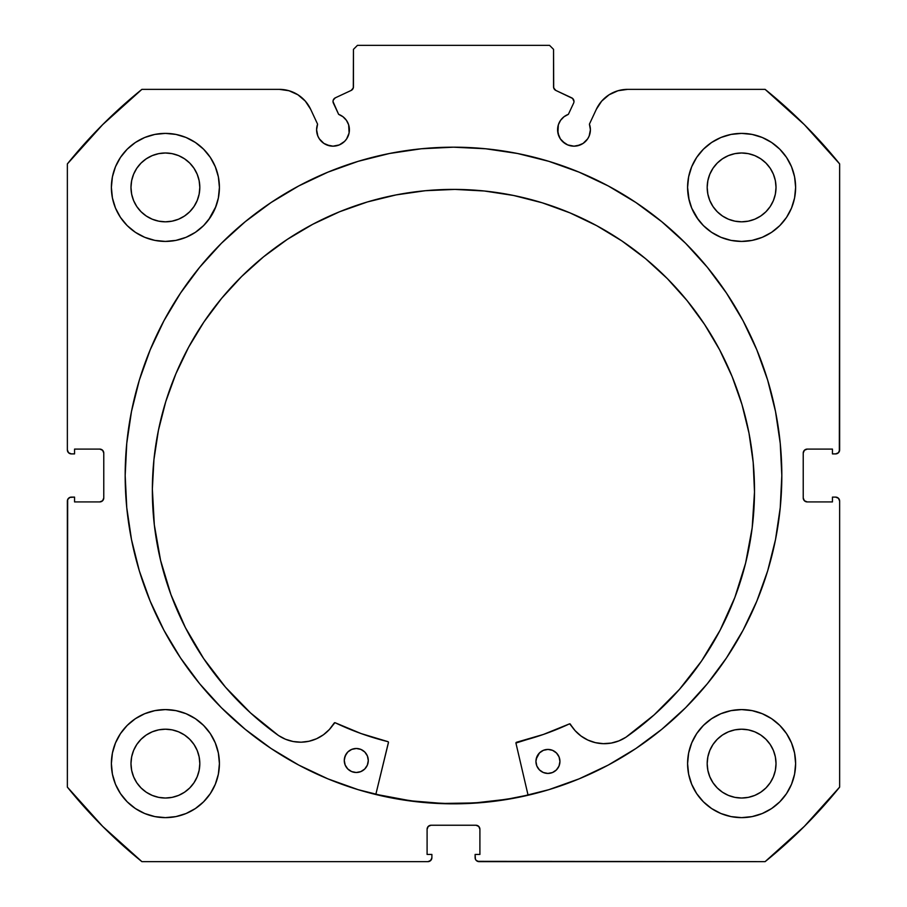 <?xml version="1.0" encoding="UTF-8"?>
<svg xmlns="http://www.w3.org/2000/svg" width="907" height="907" viewBox="0 0 907 907"><rect width="100%" height="100%" fill="white"/><g stroke="black" fill="none" stroke-linecap="round" stroke-linejoin="round"><path stroke-width="1.36" d="M352.834 88.965L353.458 86.823A4.002 4.002 0 0 1 351.156 90.439L335.329 97.82A4.002 4.002 0 0 0 333.391 103.137L338.628 114.35A16.405 16.405 0 0 1 349.41 129.769L348.651 124.837L346.451 120.359L342.993 116.754L338.628 114.35L333.028 101.618L333.266 100.076L335.329 97.82L351.156 90.439L353.299 87.934L353.458 49.352L357.46 45.35L549.54 45.35L553.542 49.352L553.701 87.934L555.844 90.439L572.612 98.444L573.984 101.448A4.002 4.002 0 0 1 573.609 103.137L568.372 114.35L564.007 116.754L560.549 120.359L558.349 124.837L557.896 132.966L560.356 138.884L562.385 141.367L567.714 144.927L573.995 146.174L580.265 144.927L583.11 143.408L587.634 138.884L589.153 136.05L590.4 129.769A16.405 16.405 0 0 1 573.995 146.174A16.405 16.405 0 0 1 557.59 129.769L558.837 136.05M609.085 94.781L601.67 101.142L596.33 109.316L589.414 124.157A16.405 16.405 0 0 1 590.4 129.769L589.414 124.157L596.33 109.316L601.67 101.142L609.085 94.781L617.984 90.745L627.655 89.362L765.1 89.362L804.35 124.656L839.644 163.918L839.644 449.895L838.465 452.729L835.642 453.897L832.445 453.897L832.445 449.101L807.23 449.101L804.396 450.269L803.228 453.103L803.228 497.92L804.396 500.743L807.23 501.922L832.445 501.922L832.445 497.115L835.642 497.115L838.465 498.283L839.644 501.118L839.644 787.106L804.35 826.356L765.1 861.65L479.111 861.65L476.277 860.482L475.415 859.178L475.109 854.451L479.905 854.451L479.905 829.236L478.737 826.413L475.903 825.234L431.097 825.234L428.263 826.413L427.095 829.236L427.095 854.451L431.891 854.451L431.891 857.648L430.723 860.482L427.889 861.65L141.9 861.65L102.65 826.356L67.356 787.106L67.356 501.118L67.662 499.587L69.828 497.421L74.555 497.115L74.555 501.922L99.77 501.922L102.604 500.743L103.772 497.92L103.772 453.103L102.604 450.269L99.77 449.101L74.555 449.101L74.555 453.897L71.358 453.897L68.535 452.729L67.356 449.895L67.356 163.918L102.65 124.656L141.9 89.362L279.345 89.362L289.016 90.745L297.915 94.781L305.33 101.142L310.67 109.316L317.586 124.157L316.6 129.769L317.847 136.05L319.366 138.884L323.89 143.408L326.735 144.927L333.005 146.174L339.286 144.927L344.615 141.367L346.644 138.884L349.104 132.966L349.41 129.769A16.405 16.405 0 0 1 333.005 146.174A16.405 16.405 0 0 1 317.586 124.157L310.67 109.316L305.33 101.142L297.915 94.781L289.016 90.745L279.345 89.362L141.9 89.362A496.186 496.186 0 0 0 67.356 163.918L67.356 449.895A4.002 4.002 0 0 0 71.358 453.897L74.555 453.897L74.555 449.101L99.77 449.101A4.002 4.002 0 0 1 103.772 453.103L102.604 450.269M125.177 475.506A328.323 328.323 0 0 1 453.5 147.183A328.323 328.323 0 0 1 781.823 475.506L780.235 443.33L775.508 411.461L767.685 380.203L756.823 349.864L743.048 320.738L726.484 293.108L707.29 267.225L685.658 243.348L661.781 221.716L635.909 202.522L608.268 185.958L579.142 172.183L548.803 161.321L517.557 153.498L485.676 148.771L453.5 147.183L421.324 148.771L389.443 153.498L358.197 161.321L327.858 172.183L298.732 185.958L271.091 202.522L245.219 221.716L221.342 243.348L199.71 267.225L180.516 293.108L163.952 320.738L150.177 349.864L139.315 380.203L131.492 411.461L126.765 443.33L125.177 475.506L126.765 507.693L131.492 539.563L139.315 570.809L150.177 601.148L163.952 630.274L180.516 657.915L199.71 683.787L221.342 707.664L245.219 729.307L271.091 748.502L298.732 765.066L327.858 778.841L358.197 789.691L389.443 797.525L421.324 802.253L453.5 803.829L485.676 802.253L517.557 797.525L548.803 789.691L579.142 778.841L608.268 765.066L635.909 748.502L661.781 729.307L685.658 707.664L707.29 683.787L726.484 657.915L743.048 630.274L756.823 601.148L767.685 570.809L775.508 539.563L780.235 507.693L781.823 475.506A328.323 328.323 0 0 1 453.5 803.829A328.323 328.323 0 0 1 125.177 475.506M687.585 763.615A54.023 54.023 0 0 1 741.609 709.591A54.023 54.023 0 0 1 795.62 763.615A54.023 54.023 0 0 1 741.609 817.638A54.023 54.023 0 0 1 687.585 763.615L688.628 774.147L691.701 784.283L696.689 793.625L703.413 801.811L711.598 808.534L720.929 813.522L731.065 816.595L741.609 817.638L752.141 816.595L762.277 813.522L771.619 808.534L779.805 801.811L786.516 793.625L791.516 784.283L794.589 774.147L795.62 763.615L794.589 753.071L791.516 742.946L786.516 733.604L779.805 725.419L771.619 718.695L762.277 713.707L752.141 710.635L741.609 709.591L731.065 710.635L720.929 713.707L711.598 718.695L703.413 725.419L696.689 733.604L691.701 742.946L688.628 753.071L687.585 763.615L688.628 774.147M219.415 763.615A54.023 54.023 0 0 1 165.391 817.638A54.023 54.023 0 0 1 111.38 763.615L112.411 774.147L115.484 784.283L120.484 793.625L127.195 801.811L135.381 808.534L144.723 813.522L154.859 816.595L165.391 817.638L175.935 816.595L186.071 813.522L195.402 808.534L203.587 801.811L210.311 793.625L215.299 784.283L218.372 774.147L219.415 763.615L218.372 753.071L215.299 742.946L210.311 733.604L203.587 725.419L195.402 718.695L186.071 713.707L175.935 710.635L165.391 709.591L154.859 710.635L144.723 713.707L135.381 718.695L127.195 725.419L120.484 733.604L115.484 742.946L112.411 753.071L111.38 763.615A54.023 54.023 0 0 1 165.391 709.591A54.023 54.023 0 0 1 219.415 763.615L218.372 774.147M791.516 208.077L794.589 197.941L795.62 187.398A54.023 54.023 0 0 1 741.609 241.421A54.023 54.023 0 0 1 687.585 187.398L688.628 197.941L691.701 208.077L696.689 217.419L703.413 225.605L711.598 232.317L720.929 237.305L731.065 240.389L741.609 241.421L752.141 240.389L762.277 237.305L771.619 232.317L779.805 225.605L786.516 217.419L791.516 208.077L794.589 197.941L795.62 187.398L794.589 176.865L791.516 166.729L786.516 157.387L779.805 149.202L771.619 142.49L762.277 137.49L752.141 134.417L741.609 133.386L731.065 134.417L720.929 137.49L711.598 142.49L703.413 149.202L696.689 157.387L691.701 166.729L688.628 176.865L687.585 187.398L689.105 200.141M219.415 187.398A54.023 54.023 0 0 1 165.391 241.421A54.023 54.023 0 0 1 111.38 187.398L112.411 197.941L115.484 208.077L120.484 217.419L127.195 225.605L135.381 232.317L144.723 237.305L154.859 240.389L165.391 241.421L175.935 240.389L186.071 237.305L195.402 232.317L203.587 225.605L210.311 217.419L215.299 208.077L218.372 197.941L219.415 187.398L218.372 176.865L215.299 166.729L210.311 157.387L203.587 149.202L195.402 142.49L186.071 137.49L175.935 134.417L165.391 133.386L154.859 134.417L144.723 137.49L135.381 142.49L127.195 149.202L120.484 157.387L115.484 166.729L112.411 176.865L111.38 187.398A54.023 54.023 0 0 1 165.391 133.386A54.023 54.023 0 0 1 219.415 187.398L218.372 197.941M199.143 194.121L199.812 187.398A34.409 34.409 0 0 1 165.391 221.818A34.409 34.409 0 0 1 130.982 187.398A34.409 34.409 0 0 1 165.391 152.988A34.409 34.409 0 0 1 199.812 187.398L199.143 194.121L197.182 200.572L194.007 206.524L189.733 211.739L184.518 216.013L178.566 219.199L172.103 221.149L165.391 221.818L158.68 221.149L152.229 219.199L146.276 216.013L141.061 211.739L136.776 206.524L133.601 200.572L131.64 194.121L130.982 187.398L131.64 180.686L133.601 174.235L136.776 168.283L141.061 163.067L146.276 158.793L152.229 155.607L158.68 153.646L165.391 152.988L172.103 153.646L178.566 155.607L184.518 158.793L189.733 163.067L194.007 168.283L197.182 174.235L199.143 180.686L199.812 187.398L199.143 180.686M775.36 194.121L776.018 187.398A34.409 34.409 0 0 1 741.609 221.818A34.409 34.409 0 0 1 707.188 187.398A34.409 34.409 0 0 1 741.609 152.988A34.409 34.409 0 0 1 776.018 187.398L775.36 194.121L773.399 200.572L770.224 206.524L765.939 211.739L760.724 216.013L754.771 219.199L748.32 221.149L741.609 221.818L734.897 221.149L728.434 219.199L722.482 216.013L717.267 211.739L712.993 206.524L709.818 200.572L707.857 194.121L707.188 187.398L707.857 180.686L709.818 174.235L712.993 168.283L717.267 163.067L722.482 158.793L728.434 155.607L734.897 153.646L741.609 152.988L748.32 153.646L754.771 155.607L760.724 158.793L765.939 163.067L770.224 168.283L773.399 174.235L775.36 180.686L776.018 187.398L775.36 180.686M199.143 770.326L199.812 763.615A34.409 34.409 0 0 1 165.391 798.024A34.409 34.409 0 0 1 130.982 763.615A34.409 34.409 0 0 1 165.391 729.205A34.409 34.409 0 0 1 199.812 763.615L199.143 770.326L197.182 776.777L194.007 782.73L189.733 787.945L184.518 792.23L178.566 795.405L172.103 797.366L165.391 798.024L158.68 797.366L152.229 795.405L146.276 792.23L141.061 787.945L136.776 782.73L133.601 776.777L131.64 770.326L130.982 763.615L131.64 756.903L133.601 750.44L136.776 744.5L141.061 739.284L146.276 734.999L152.229 731.824L158.68 729.863L165.391 729.205L172.103 729.863L178.566 731.824L184.518 734.999L189.733 739.284L194.007 744.5L197.182 750.44L199.143 756.903L199.812 763.615L199.143 756.903M775.36 770.326L776.018 763.615A34.409 34.409 0 0 1 741.609 798.024A34.409 34.409 0 0 1 707.188 763.615A34.409 34.409 0 0 1 741.609 729.205A34.409 34.409 0 0 1 776.018 763.615L775.36 770.326L773.399 776.777L770.224 782.73L765.939 787.945L760.724 792.23L754.771 795.405L748.32 797.366L741.609 798.024L734.897 797.366L728.434 795.405L722.482 792.23L717.267 787.945L712.993 782.73L709.818 776.777L707.857 770.326L707.188 763.615L707.857 756.903L709.818 750.44L712.993 744.5L717.267 739.284L722.482 734.999L728.434 731.824L734.897 729.863L741.609 729.205L748.32 729.863L754.771 731.824L760.724 734.999L765.939 739.284L770.224 744.5L773.399 750.44L775.36 756.903L776.018 763.615L775.36 756.903M353.458 86.823L353.458 49.352L357.46 45.35L549.54 45.35L553.542 49.352L553.542 86.823A4.002 4.002 0 0 0 555.844 90.439L571.671 97.82A4.002 4.002 0 0 1 573.609 103.137L568.372 114.35A16.405 16.405 0 0 0 557.59 129.769M571.671 97.82L572.612 98.444M560.356 138.884L564.88 143.408M567.714 144.927L573.995 146.174M577.192 145.857L583.11 143.408L587.634 138.884L589.153 136.05M590.083 132.966L590.4 129.769M596.33 109.316A34.557 34.557 0 0 1 627.655 89.362L765.1 89.362A496.186 496.186 0 0 1 839.644 163.918L839.338 451.425M804.396 450.269L803.228 453.103A4.002 4.002 0 0 1 807.23 449.101L832.445 449.101L832.445 453.897L835.642 453.897A4.002 4.002 0 0 0 839.644 449.895M803.228 497.92L804.396 500.743L807.23 501.922A4.002 4.002 0 0 1 803.228 497.92L803.228 453.103M807.23 501.922L832.445 501.922L832.445 497.115L835.642 497.115A4.002 4.002 0 0 1 839.644 501.118L839.644 787.106A496.186 496.186 0 0 1 765.1 861.65L477.581 861.344M479.905 829.236L478.737 826.413L475.903 825.234A4.002 4.002 0 0 1 479.905 829.236L479.905 854.451L475.109 854.451L475.109 857.648A4.002 4.002 0 0 0 479.111 861.65M431.097 825.234L428.263 826.413L427.095 829.236A4.002 4.002 0 0 1 431.097 825.234L475.903 825.234M431.585 859.178L429.419 861.344M427.095 829.236L427.095 854.451L431.891 854.451L431.891 857.648A4.002 4.002 0 0 1 427.889 861.65L141.9 861.65L102.65 826.356M141.9 861.65A496.186 496.186 0 0 1 67.356 787.106L67.662 499.587M99.77 501.922L102.604 500.743L103.772 497.92A4.002 4.002 0 0 1 99.77 501.922L74.555 501.922L74.555 497.115L71.358 497.115A4.002 4.002 0 0 0 67.356 501.118M101.301 449.407L99.77 449.101M319.366 138.884L323.89 143.408L329.808 145.857M333.005 146.174L339.286 144.927L344.615 141.367L346.644 138.884L349.104 132.966L348.651 124.837M333.266 100.076L334.071 98.75M553.542 86.823L554.166 88.965M112.411 774.147L115.484 784.283M144.723 713.707L135.381 718.695M112.411 197.941L115.484 208.077M144.723 237.305L154.859 240.389M208.644 219.766L215.957 206.433M144.723 137.49L135.381 142.49M691.701 208.077L698.356 219.766M752.141 240.389L762.277 237.305M775.87 229.165L779.805 225.605M771.619 142.49L762.277 137.49L752.141 134.417M775.87 805.371L779.805 801.811M791.516 784.283L794.589 774.147M771.619 718.695L762.277 713.707L752.141 710.635M186.071 237.305L195.402 232.317M687.585 187.398A54.023 54.023 0 0 1 741.609 133.386A54.023 54.023 0 0 1 795.62 187.398M218.372 753.071L215.299 742.946M696.689 793.625L698.719 796.459M195.402 142.49L197.216 143.748M197.182 174.235L194.007 168.283L189.733 163.067L184.518 158.793L178.566 155.607M172.103 153.646L165.391 152.988L158.68 153.646M152.229 155.607L146.276 158.793L141.061 163.067L136.776 168.283L133.601 174.235M131.64 180.686L130.982 187.398L131.64 194.121M133.601 200.572L136.776 206.524L141.061 211.739L146.276 216.013L152.229 219.199M158.68 221.149L165.391 221.818L172.103 221.149M178.566 219.199L184.518 216.013L189.733 211.739L194.007 206.524L197.182 200.572M773.399 174.235L770.224 168.283L765.939 163.067L760.724 158.793L754.771 155.607M748.32 153.646L741.609 152.988L734.897 153.646M728.434 155.607L722.482 158.793L717.267 163.067L712.993 168.283L709.818 174.235M707.857 180.686L707.188 187.398L707.857 194.121M709.818 200.572L712.993 206.524L717.267 211.739L722.482 216.013L728.434 219.199M734.897 221.149L741.609 221.818L748.32 221.149M754.771 219.199L760.724 216.013L765.939 211.739L770.224 206.524L773.399 200.572M210.311 793.625L208.281 796.459M195.402 718.695L196.74 719.614M197.182 750.44L194.007 744.5L189.733 739.284L184.518 734.999L178.566 731.824M172.103 729.863L165.391 729.205L158.68 729.863M152.229 731.824L146.276 734.999L141.061 739.284L136.776 744.5L133.601 750.44M131.64 756.903L130.982 763.615L131.64 770.326M133.601 776.777L136.776 782.73L141.061 787.945L146.276 792.23L152.229 795.405M158.68 797.366L165.391 798.024L172.103 797.366M178.566 795.405L184.518 792.23L189.733 787.945L194.007 782.73L197.182 776.777M773.399 750.44L770.224 744.5L765.939 739.284L760.724 734.999L754.771 731.824M748.32 729.863L741.609 729.205L734.897 729.863M728.434 731.824L722.482 734.999L717.267 739.284L712.993 744.5L709.818 750.44M707.857 756.903L707.188 763.615L707.857 770.326M709.818 776.777L712.993 782.73L717.267 787.945L722.482 792.23L728.434 795.405M734.897 797.366L741.609 798.024L748.32 797.366M754.771 795.405L760.724 792.23L765.939 787.945L770.224 782.73L773.399 776.777M103.772 453.103L103.772 497.92M126.765 507.693L131.492 539.563M245.219 729.307L249.402 732.675M279.345 89.362A34.557 34.557 0 0 1 310.67 109.316M528.044 795.054A328.119 328.119 0 0 1 375.849 794.305L410.724 800.824L442.82 803.455L475.019 802.922L507.002 799.237L528.044 795.054L507.002 799.237M515.936 743.037A0.805 0.805 0 0 1 516.548 742.255L543.44 734.432L569.381 723.911A274.095 274.095 0 0 1 516.548 742.255L515.936 743.037A0.805 0.805 0 0 0 515.958 743.218L528.089 795.246L515.958 743.218A0.805 0.805 0 0 1 515.936 743.037L543.44 734.432L569.664 723.831L575.106 730.657L581.013 736.008L587.861 740.067L595.4 742.652L603.302 743.661L611.239 743.071L618.903 740.883L625.966 737.21L654.14 714.886L679.456 689.365L701.553 661.01L720.101 630.229L734.851 597.452L745.599 563.156L752.175 527.817L754.499 491.945A301.079 301.079 0 0 1 625.966 737.21L654.14 714.886M559.936 761.483A12.006 12.006 0 0 1 547.873 773.433A12.006 12.006 0 0 1 535.935 761.37L536.819 765.962L539.404 769.873L543.293 772.492L547.873 773.433L552.476 772.537L556.388 769.952L559.007 766.075L559.936 761.483L559.052 756.892L556.467 752.98L552.59 750.361L547.998 749.42L543.395 750.316L539.495 752.901L536.865 756.778L535.935 761.37A12.006 12.006 0 0 1 547.998 749.42A12.006 12.006 0 0 1 559.936 761.483M368.287 760.554A12.006 12.006 0 0 1 356.224 772.503A12.006 12.006 0 0 1 344.275 760.44L345.17 765.032L347.755 768.943L351.633 771.562L356.224 772.503L360.827 771.608L364.727 769.023L367.346 765.145L368.287 760.554L367.392 755.95L364.818 752.05L360.929 749.42L356.338 748.49L351.746 749.386L347.835 751.96L345.216 755.848L344.275 760.44A12.006 12.006 0 0 1 356.338 748.49A12.006 12.006 0 0 1 368.287 760.554M152.353 489.009A301.079 301.079 0 0 1 454.895 189.404A301.079 301.079 0 0 1 754.499 491.945L753.195 462.423L749.001 433.183L741.96 404.488L732.142 376.62L719.636 349.841L704.569 324.434L687.087 300.614L667.348 278.63L645.557 258.676L621.907 240.956L596.647 225.65L569.993 212.884L542.227 202.794L513.6 195.481L484.395 191.003L454.895 189.404L425.372 190.708L396.132 194.903L367.437 201.944L339.569 211.762L312.79 224.267L287.383 239.335L263.563 256.817L241.579 276.556L221.625 298.346L203.905 321.996L188.599 347.256L175.833 373.911L165.743 401.676L158.43 430.303L153.952 459.509L152.353 489.009L154.326 524.904L160.562 560.299L170.97 594.709L185.402 627.621L203.656 658.584L225.469 687.155L250.536 712.925L278.494 735.52A301.079 301.079 0 0 1 152.353 489.009L153.952 459.509M203.656 658.584L225.469 687.155L250.536 712.925L278.494 735.52L285.524 739.262L293.165 741.518L301.101 742.198L309.004 741.257L316.566 738.74L323.459 734.761L329.411 729.466L334.921 722.686L361.043 733.548L387.856 741.631A0.805 0.805 0 0 1 388.445 742.595L375.804 794.498L388.457 742.289M309.004 741.257L316.566 738.74L323.459 734.761L329.411 729.466L334.173 723.083A0.805 0.805 0 0 1 335.205 722.766A274.095 274.095 0 0 0 387.856 741.631L388.139 741.767M745.599 563.156L752.175 527.817M687.087 300.614L667.348 278.63L645.557 258.676M621.907 240.956L596.647 225.65M542.227 202.794L513.6 195.481L484.395 191.003L454.895 189.404L425.372 190.708M396.132 194.903L367.437 201.944M312.79 224.267L287.383 239.335L263.563 256.817M160.562 560.299L170.97 594.709L185.402 627.621M293.165 741.518L301.101 742.198M278.494 735.52L278.506 735.498A39.307 39.307 0 0 0 334.173 723.083L334.626 722.72M335.205 722.766L361.043 733.548M569.959 723.865L575.106 730.657L581.013 736.008L587.861 740.067L595.4 742.652M611.239 743.071L618.903 740.883M368.072 758.207L367.392 755.95M358.684 748.729L356.338 748.49M346.338 753.774L344.524 758.093M349.569 770.44L351.633 771.562M360.827 771.608L362.902 770.508M364.727 769.023L367.346 765.145M547.998 749.42L543.395 750.316M539.495 752.901L536.173 759.023M541.218 771.381L543.293 772.492M552.476 772.537L554.562 771.438M557.884 768.15L559.007 766.075M625.955 737.198L625.966 737.21A39.307 39.307 0 0 1 570.412 724.228A0.805 0.805 0 0 0 569.381 723.911"/></g></svg>
